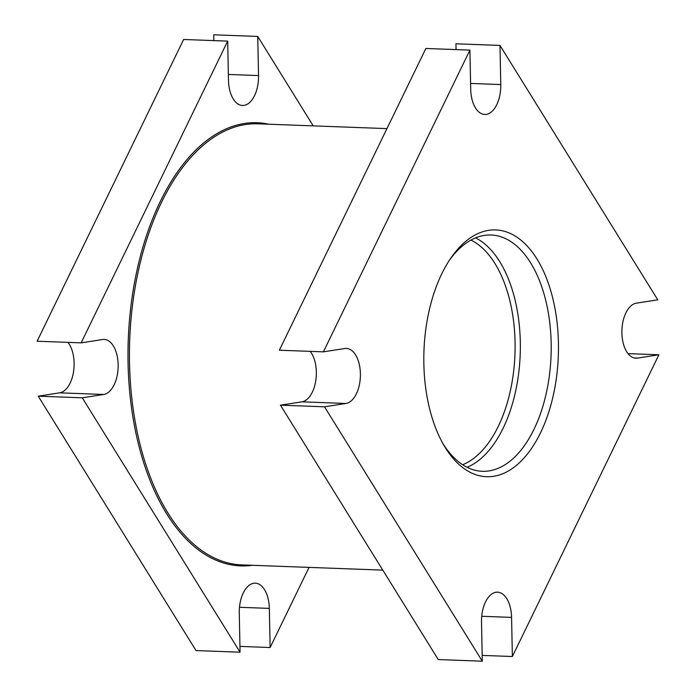 <?xml version="1.0" encoding="UTF-8"?>
<svg xmlns="http://www.w3.org/2000/svg" width="696" height="696" viewBox="0 0 696 696"><rect width="100%" height="100%" fill="white"/><g stroke="black" fill="none" stroke-linecap="round" stroke-linejoin="round"><path stroke-width="1.04" d="M628.027 353.629L658.886 354.777L637.475 358.109A27.588 15.016 -87.9 0 1 635.892 358.205A27.588 15.016 -87.9 0 1 626.687 351.715A27.588 15.016 -87.9 0 1 622.816 322.283A27.588 15.016 -87.9 0 1 636.362 303.16L657.772 299.828L499.98 45.431L500.772 84.564A27.588 15.016 -87.9 0 1 484.712 114.466A27.588 15.016 -87.9 0 1 475.507 107.984A27.588 15.016 -87.9 0 1 470.705 89.245L469.913 50.112L425.874 48.476L279.348 350.219L323.396 351.854L469.913 50.112M227.679 41.116L183.631 39.481L37.114 341.223L81.154 342.858L227.679 41.116L228.471 80.249A27.588 15.016 92.1 0 0 233.264 98.989A27.588 15.016 92.1 0 0 242.478 105.47A27.588 15.016 92.1 0 0 258.538 75.568L228.349 74.446M540.487 432.868A123.479 67.225 92.1 0 0 541.305 266.672A123.479 67.225 92.1 0 0 451.025 257.825A123.479 67.225 92.1 0 0 441.795 273.763A123.479 67.225 92.1 0 0 444.048 445.562A123.479 67.225 92.1 0 0 540.487 432.868M449.677 259.834A118.224 64.363 -87.9 0 1 491.124 235.013A118.224 64.363 -87.9 0 1 546.673 304.422A118.224 64.363 -87.9 0 1 533.98 429.319A118.224 64.363 -87.9 0 1 482.345 471.296A118.224 64.363 -87.9 0 1 442.856 443.465M467.06 467.277A118.224 64.363 92.1 0 0 503.147 428.171A118.224 64.363 92.1 0 0 475.577 237.884M462.614 464.728A115.597 62.936 92.1 0 0 498.284 426.344A115.597 62.936 92.1 0 0 470.957 240.094M324.51 406.803L280.462 405.168L438.262 659.564L482.302 661.2L324.51 406.803L345.921 403.471L301.873 401.836L280.462 405.168M456.054 49.599L455.932 43.796L499.98 45.431M309.041 567.388L270.126 647.524L239.946 646.401M81.154 342.858L102.564 339.526A27.588 15.016 92.1 0 1 104.148 339.43A27.588 15.016 92.1 0 1 118.163 366.105A27.588 15.016 92.1 0 1 103.678 394.475L82.267 397.808L38.228 396.172L59.639 392.84A27.588 15.016 92.1 0 0 73.463 372.177A27.588 15.016 92.1 0 0 67.973 342.371M38.228 396.172L196.02 650.569L240.068 652.204L82.267 397.808M240.068 652.204L239.267 613.072A27.588 15.016 92.1 0 1 255.328 583.17A27.588 15.016 92.1 0 1 269.335 608.391L270.126 647.524M213.811 40.603L213.698 34.8L257.738 36.436L313.217 125.872M257.738 36.436L258.538 75.568M310.207 351.367A27.588 15.016 -87.9 0 1 315.697 381.173A27.588 15.016 -87.9 0 1 301.873 401.836M482.302 661.2L481.51 622.067A27.588 15.016 -87.9 0 1 497.562 592.165A27.588 15.016 -87.9 0 1 511.577 617.395L512.369 656.519L482.189 655.397M658.886 354.777L512.369 656.519M323.396 351.854L344.807 348.522A27.588 15.016 -87.9 0 1 346.382 348.435A27.588 15.016 -87.9 0 1 360.406 375.109A27.588 15.016 -87.9 0 1 345.921 403.471M637.475 358.109L634.326 357.988M500.772 84.564L470.592 83.442M382.783 570.128L241.59 564.882A220.684 120.147 -87.9 0 1 137.895 435.313A220.684 120.147 -87.9 0 1 161.594 202.171A220.684 120.147 -87.9 0 1 257.972 123.818L386.959 128.612M268.821 124.227A221.737 120.721 92.1 0 0 160.297 201.466A221.737 120.721 92.1 0 0 138.782 445.431A221.737 120.721 92.1 0 0 252.439 565.283M511.577 617.395L481.728 616.282M269.335 608.391L239.485 607.286M103.678 394.475L59.639 392.84"/></g></svg>
